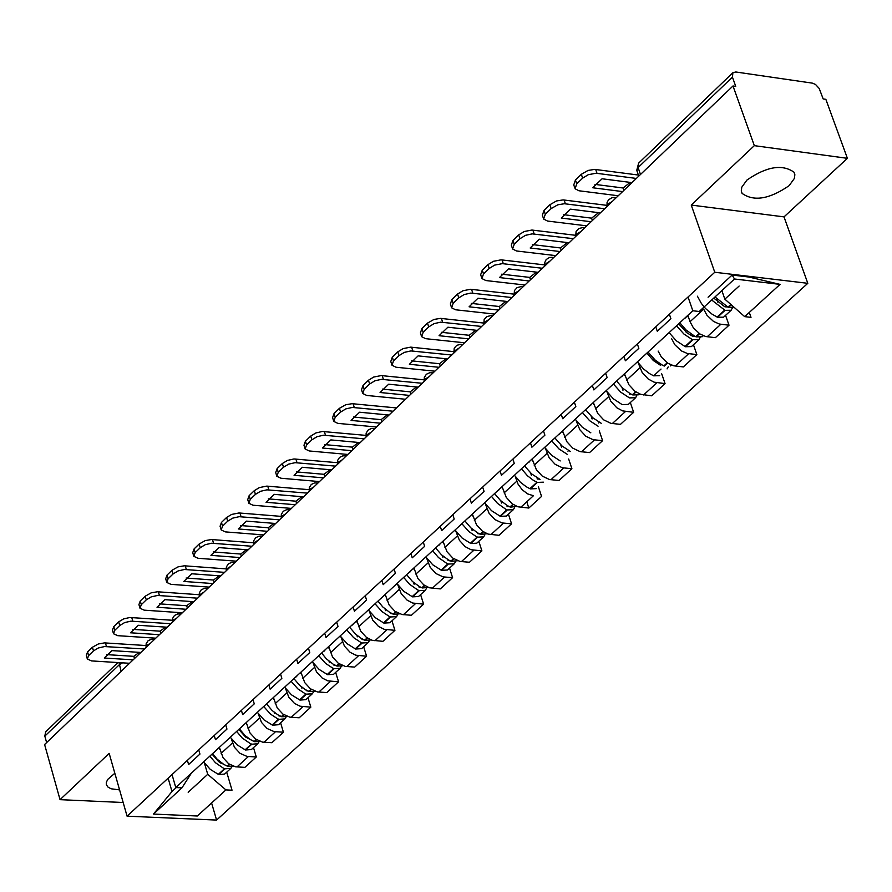 <?xml version="1.0" encoding="UTF-8"?>
<svg xmlns="http://www.w3.org/2000/svg" width="892" height="892" viewBox="0 0 892 892"><rect width="100%" height="100%" fill="white"/><g stroke="black" fill="none" stroke-linecap="round" stroke-linejoin="round"><path stroke-width="1.34" d="M746.894 180.095L741.787 187.197L741.285 190.944L742.099 193.397C753.807 201.759 769.495 199.172 789.152 185.648L794.348 178.478L794.861 174.698L794.025 172.212C782.251 163.883 766.54 166.514 746.894 180.095M114.834 773.252L107.676 779.452L106.293 782.54L106.404 784.782L107.921 787.034L111.054 788.773L119.584 789.911M211.594 802.99L216.589 820.071L807.806 283.31L784.023 216.879L847.4 158.33L825.847 99.324L823.171 98.945L819.213 88.475L815.511 84.45L812.333 83.134L735.777 71.984L732.912 72.698L732.432 77.136L638.092 167.551L636.944 170.874L638.761 176.125M847.4 158.33L754.331 145.652L733.001 85.978L44.6 744.53L60.043 799.656L123.174 802.51M754.331 145.652L691.244 205.071L714.771 272.261L127.077 816.18L109.17 753.383L60.043 799.656M733.001 85.978L735.733 86.368L732.432 77.136M46.629 742.579L44.823 736.123L45.67 731.83L117.9 662.555M219.354 747.351L223.067 757.698L228.642 763.764L235.6 766.819L244.899 767.365L256.283 756.973L246.972 756.405L240.015 753.339L234.429 747.262L231.117 738.342M201.246 764.054L212.586 753.595M187.387 760.363L188.602 764.544L199.942 754.063L198.715 749.871M253.506 747.619L256.283 756.973M215.585 750.83L214.258 752.458M246.237 722.565L249.994 732.945L255.603 739.044L262.571 742.133L271.904 742.713L283.411 732.198L274.078 731.607L267.098 728.496L261.479 722.397L258.134 713.433M228.14 739.245L239.614 728.675M214.247 735.499L215.485 739.691L226.947 729.098L225.698 724.895M280.59 722.821L283.411 732.198M242.613 725.91L241.286 727.538M273.42 697.499L277.211 707.925L282.853 714.046L289.855 717.168L299.199 717.781L310.829 707.155L300.069 706.196L294.472 703.387L288.818 697.254L285.44 688.256M255.346 714.169L266.942 703.476M241.409 710.355L242.657 714.57L254.253 703.855L252.994 699.64M307.974 697.745L310.829 707.155M269.93 700.711L268.603 702.338M300.894 672.167L304.741 682.625L310.405 688.78L317.429 691.936L326.795 692.571L338.559 681.822L327.777 680.841L322.157 678.009L316.47 671.832L313.059 662.801M282.853 688.802L294.572 677.987M268.871 684.944L270.142 689.17L281.861 678.333L280.579 674.107M335.671 672.39L338.559 681.822M297.56 675.244L296.233 676.861M328.68 646.544L332.56 657.036L338.269 663.235L345.304 666.413L354.693 667.093L366.59 656.222L355.785 655.196L350.143 652.331L344.435 646.131L340.978 637.055M310.661 663.169L322.514 652.23M296.635 659.244L297.928 663.481L309.769 652.531L308.487 648.283M363.657 646.756L366.59 656.222M325.491 649.476L324.175 651.104M356.778 620.631L360.702 631.168L366.434 637.401L372.087 640.278L382.902 641.326L394.933 630.332L384.106 629.273L378.453 626.385L372.7 620.141L369.21 611.031M338.782 637.234L350.768 626.173M324.721 633.253L326.026 637.512L338.001 626.429L336.697 622.17M391.967 620.832L394.933 630.332M353.745 623.43L352.429 625.047M385.188 594.44L389.157 605.01L394.922 611.276L402.013 614.521L411.435 615.268L423.6 604.152L412.751 603.048L407.075 600.126L401.288 593.86L397.754 584.706M367.214 611.009L379.345 599.825M353.12 606.973L354.436 611.243L366.556 600.037L365.229 595.767M420.589 594.618L423.6 604.152M382.311 597.082L381.007 598.699M413.91 567.948L417.935 578.562L423.733 584.851L429.42 587.783L440.291 588.91L452.59 577.682L443.146 576.879L436.021 573.589L430.2 567.279L426.621 558.091M395.97 584.494L408.235 573.177M381.843 580.391L383.181 584.673L395.435 573.344L394.086 569.063M449.546 568.104L452.59 577.682M411.201 570.445L409.896 572.062M442.967 541.154L447.037 551.802L452.868 558.136L460.004 561.447L469.46 562.261L481.903 550.899L471.009 549.706L465.29 546.74L459.447 540.396L455.823 531.164M425.06 557.667L437.47 546.227M410.889 553.508L412.238 557.801L424.637 546.35L423.276 542.046M478.814 541.299L481.903 550.899M440.425 543.496L439.12 545.112M472.359 514.048L476.473 524.741L482.338 531.108L488.069 534.096L498.974 535.312L511.562 523.816L502.073 522.946L494.904 519.579L489.028 513.201L485.36 503.935M454.485 530.539L467.029 518.966M440.269 526.313L441.64 530.628L454.184 519.033L452.802 514.717M508.429 514.182L511.562 523.816M469.984 516.245L468.69 517.851M502.084 486.642L506.243 497.368L512.142 503.768L517.895 506.79L528.822 508.05L541.555 496.42L538.378 486.753M484.245 503.099L496.933 491.392M469.984 498.806L471.377 503.133L484.066 491.414L482.661 487.077M526.782 501.817L528.822 508.05M520.727 507.358L533.449 495.718L527.707 493.923L522.221 489.808L518.085 484.211L515.23 476.395M499.888 488.671L498.583 490.277M532.145 458.912L536.36 469.683L542.291 476.127L549.505 479.539L559.016 480.476L571.895 468.713L562.373 467.765L555.159 464.331L549.204 457.875L545.447 448.531M514.35 475.336L527.183 463.494M500.055 470.987L501.46 475.325L514.294 463.461L512.878 459.112M568.672 459.012L571.895 468.713M530.127 460.774L528.845 462.39M562.562 430.869L566.821 441.674L572.798 448.152L580.034 451.608L589.556 452.578L602.591 440.67L593.057 439.689L585.81 436.221L579.822 429.721L576.02 420.344M544.8 447.249L557.79 435.274M530.472 442.833L531.9 447.193L544.889 435.185L543.44 430.825M599.324 430.947L602.591 440.67M560.733 432.564L559.44 434.17M593.336 402.493L597.651 413.342L603.65 419.853L610.909 423.343L620.464 424.358L633.643 412.316L622.638 410.889L616.818 407.778L610.797 401.255L606.95 391.822M575.619 418.839L588.765 406.707M561.246 414.356L562.696 418.727L575.831 406.574L574.37 402.203M630.332 402.548L633.643 412.316M591.686 404.009L590.404 405.615M624.467 373.781L628.827 384.664L634.87 391.22L640.712 394.353L651.729 395.803L665.064 383.616L654.037 382.155L648.194 379L642.14 372.432L638.248 362.977M606.794 390.083L620.096 377.818M592.377 385.534L593.849 389.916L607.151 377.628L605.668 373.235M661.708 373.826L665.064 383.616M623.017 375.131L621.735 376.725M658.151 351.08L661.407 357.135L667.896 363.256L673.772 365.809L683.35 366.913L696.853 354.581L687.264 353.466L681.376 350.902L674.865 344.758L671.598 338.692M623.887 356.376L625.381 360.769L638.839 348.337L637.334 343.933M638.337 360.992L651.796 348.582M693.452 344.758L696.853 354.581M654.717 345.895L653.446 347.501M690.051 321.711L693.34 327.788L699.874 333.954L705.762 336.54L715.362 337.678L729.02 325.201L719.409 324.041L713.511 321.443L706.966 315.266L703.665 309.178L690.051 321.711L687.843 315.344M670.26 331.556L683.885 318.99M655.776 326.862L657.293 331.278L670.907 318.689L669.379 314.274M725.564 315.344L729.02 325.201M686.795 316.314L685.524 317.92M188.179 792.274L207.725 774.312L204.402 762.972M191.401 773.13L181.968 787.837L175.78 787.547L692.816 310.762L699.216 311.486L734.495 278.995L780.054 284.381L744.697 316.638L724.85 299.154L739.133 286.031M176.27 787.569L171.989 791.516L168.131 778.181M731.875 274.29L732.131 275.037L748.923 277.033L780.054 284.381M749.291 312.456L751.008 317.351L744.697 316.638M207.725 774.312L225.921 789.911L197.322 816.002L153.469 814.073L181.968 787.837M225.921 789.911L232.031 790.201L226.713 772.16M807.806 283.31L714.771 272.261M216.589 820.071L127.077 816.18M784.023 216.879L691.244 205.071M721.862 290.636L724.85 299.154M734.495 278.995L732.131 275.037L708.081 297.214M172.022 774.579L175.78 787.547M688.044 297.003L692.816 310.762M153.469 814.073L171.989 791.516M134.48 658.552L133.833 656.334L106.583 654.616M139.23 652.353L133.833 656.334M210.021 756.36L215.485 762.749L223.346 768.135L224.929 768.837L230.861 768.358L231.942 766.752M230.861 768.358L224.617 774.078L218.685 774.557L210.3 769.406L203.8 762.091M233.169 766.183L227.672 766.317L223.747 764.366L217.202 759.259L212.753 753.829M226.457 765.793L218.718 761.657L212.229 754.32M219.978 749.458L218.841 747.831M220.859 763.229L220.558 762.203M144.471 648.986L104.565 646.555L98.343 647.982L93.47 650.904L92.422 647.258L98.31 643.979L104.498 642.887L145.842 645.529M129.53 663.28L91.564 660.916L87.338 659.01L88.62 655.587L93.47 650.904M87.193 658.497L86.301 655.375L87.572 651.952L88.62 655.587M92.422 647.258L87.572 651.952M133.131 659.835L104.275 658.028L111.979 650.614L140.847 652.453M160.761 633.398L160.114 631.179L132.808 629.362M165.589 627.109L160.114 631.179M236.815 731.652L242.301 738.085L250.206 743.504L251.789 744.218L257.732 743.761L258.814 742.133M257.732 743.761L251.41 749.536L245.478 750.005L237.049 744.809L230.515 737.461M260.163 741.497L254.555 741.676L250.619 739.691L245.066 735.543L239.569 729.11M253.406 741.174L245.534 737.004L239.023 729.623M246.872 724.683L245.724 723.033M247.575 738.498L247.24 737.383M170.885 623.72L130.89 621.155L124.635 622.583L119.729 625.526L118.669 621.869L123.575 618.925L129.831 617.498L172.29 620.252M155.777 638.17L117.733 635.673L113.518 633.755L114.823 630.265L119.729 625.526M113.362 633.231L112.47 630.109L113.763 626.608L114.823 630.265M118.669 621.869L113.763 626.608M159.412 634.691L130.5 632.785L138.293 625.281L167.228 627.221M187.342 607.976L186.684 605.746L159.322 603.839M192.248 601.598L186.684 605.746M263.887 706.687L270.466 714.091L277.345 718.606L278.94 719.32L284.882 718.885L285.975 717.235M284.882 718.885L278.505 724.728L272.562 725.174L264.099 719.944L257.532 712.552M287.447 716.521L281.738 716.755L277.78 714.76L272.205 710.578L266.686 704.111M280.645 716.276L278.761 715.797M274.056 699.629L272.907 697.979M274.58 713.5L274.212 712.284M197.589 598.175L157.505 595.466L151.216 596.893L146.266 599.87L145.195 596.202L151.172 592.857L157.416 591.775L199.039 594.708M182.314 612.782L144.192 610.161L139.988 608.232L141.315 604.664L146.266 599.87M139.832 607.686L138.929 604.575L140.245 600.996L141.315 604.664M145.195 596.202L140.245 600.996M185.993 609.258L157.014 607.251L164.886 599.669L193.887 601.71M214.214 582.275L213.545 580.034L186.127 578.027M219.198 575.808L213.545 580.034M291.271 681.443L297.883 688.88L304.796 693.441L306.391 694.166L312.345 693.742L313.449 692.058M312.345 693.742L305.889 699.651L299.935 700.075L291.45 694.801L284.838 687.375M315.021 691.278L309.223 691.568L305.242 689.549L299.645 685.335L294.092 678.834M308.186 691.11L306.19 690.631M301.552 674.307L300.381 672.635M301.875 688.223L301.474 686.907M224.583 572.352L184.41 569.497L178.099 570.936L173.104 573.935L172.022 570.256L178.043 566.877L184.31 565.796L226.077 568.884M209.141 587.114L170.93 584.349L166.759 582.42L168.097 578.774L173.104 573.935M166.592 581.863L165.678 578.752L167.016 575.106L168.097 578.774M172.022 570.256L167.016 575.106M212.865 583.558L183.819 581.439L191.78 573.779L220.848 575.931M241.375 556.285L240.695 554.043L213.221 551.936M246.448 549.728L240.695 554.043M318.946 655.921L325.602 663.403L332.538 667.985L334.143 668.721L340.108 668.32L341.212 666.614M340.108 668.32L333.586 674.296L327.62 674.698L319.091 669.39L312.445 661.92M342.907 665.755L337.009 666.09L333.017 664.061L326.361 658.82L321.811 653.29M336.028 665.655L333.931 665.176M329.338 648.696L328.167 647.012M329.46 662.667L329.025 661.24M251.879 546.238L211.616 543.239L205.272 544.678L200.243 547.71L199.15 544.02L205.216 540.608L211.504 539.526L253.406 542.771M236.269 561.168L197.979 558.269L193.82 556.329L195.181 552.605L200.243 547.71M193.642 555.749L192.717 552.639L194.088 548.914L195.181 552.605M199.15 544.02L194.088 548.914M240.026 557.567L210.925 555.348L218.975 547.599L248.099 549.851M268.838 530.015L268.157 527.763L240.628 525.544M274 523.359L268.157 527.763M346.943 630.109L353.633 637.635L360.591 642.251L362.208 642.998L368.184 642.608L369.288 640.88M368.184 642.608L361.583 648.651L355.607 649.042L347.044 643.678L340.365 636.174M371.094 639.943L365.096 640.333L361.093 638.293L355.451 634.011L349.831 627.444M364.159 639.921L361.985 639.441M357.447 622.806L356.265 621.111M357.358 636.81L356.889 635.271M279.475 519.835L239.134 516.691L232.756 518.129L227.694 521.184L226.579 517.483L231.641 514.428L239 512.967L281.058 516.368M263.697 534.932L225.319 531.888L221.183 529.937L222.565 526.135L227.694 521.184M221.004 529.346L220.068 526.247L221.45 522.444L222.565 526.135M226.579 517.483L221.45 522.444M267.5 531.298L238.331 528.967L246.471 521.129L275.65 523.492M296.612 503.445L295.921 501.181L268.336 498.873M301.853 496.688L295.921 501.181M375.242 604.018L381.977 611.577L388.968 616.238L390.584 616.974L396.561 616.617L397.676 614.856M396.561 616.617L389.893 622.727L383.906 623.095L375.309 617.688L368.586 610.139M399.594 613.841L393.506 614.298L389.492 612.224L382.768 606.917L378.163 601.319M392.614 613.897L390.35 613.417M385.868 596.614L384.675 594.908M385.567 610.663L385.054 609.013M307.383 493.131L266.953 489.842L260.553 491.28L255.435 494.369L254.309 490.656L259.416 487.567L266.82 486.107L309 489.675M291.428 508.407L252.971 505.218L248.846 503.255L250.262 499.375L255.435 494.369M248.667 502.642L247.72 499.553L249.136 495.662L250.262 499.375M254.309 490.656L249.136 495.662M295.274 504.727L266.039 502.285L274.279 494.358L303.525 496.833M324.699 476.573L323.997 474.31L296.356 471.89M330.029 469.727L323.997 474.31M403.864 577.626L409.551 584.26L417.657 589.924L419.273 590.671L425.272 590.337L426.387 588.542M425.272 590.337L418.526 596.514L412.528 596.859L403.886 591.407L397.118 583.792M428.428 587.449L422.239 587.962L419.407 586.568L412.505 581.539L406.819 574.894M421.392 587.572L419.028 587.103M414.602 570.133L413.397 568.416M414.089 584.227L413.531 582.454M335.604 466.137L295.096 462.68L288.651 464.13L283.5 467.241L282.363 463.517L287.514 460.406L293.947 458.956L337.276 462.68M319.47 481.58L280.935 478.235L276.832 476.272L278.259 472.314L283.5 467.241M276.643 475.648L275.695 472.548L277.122 468.59L278.259 472.314M282.363 463.517L277.122 468.59M323.361 477.856L294.07 475.302L302.388 467.285L331.701 469.872M353.098 449.412L352.385 447.137L324.688 444.606M358.517 442.454L352.385 447.137M432.81 550.933L438.529 557.6L446.669 563.309L448.297 564.067L454.296 563.755L455.422 561.938M454.296 563.755L447.483 569.999L441.473 570.322L432.787 564.814L425.963 557.143M457.574 560.745L451.285 561.324L448.453 559.92L441.518 554.846L435.798 548.179M450.482 560.957L448.04 560.488M443.67 543.351L442.454 541.622M442.934 557.478L442.32 555.571M364.148 438.831L323.551 435.218L317.084 436.667L311.888 439.812L310.728 436.077L315.924 432.932L322.38 431.483L365.865 435.385M347.824 454.452L309.212 450.962L305.131 448.988L306.58 444.941L311.888 439.812M304.93 448.341L303.971 445.253L305.432 441.205L306.58 444.941M310.728 436.077L305.432 441.205M351.76 450.683L322.413 448.018L330.832 439.912L360.201 442.61M381.821 421.927L381.096 419.653L353.355 417.01M387.329 414.88L381.096 419.653M462.089 523.938L468.936 531.621L476.016 536.393L477.644 537.162L483.665 536.861L484.78 535.022M483.665 536.861L476.763 543.183L470.753 543.484L462 537.921L455.132 530.183M487.065 533.75L480.677 534.386L477.822 532.97L470.865 527.863L465.111 521.151M479.896 534.029L477.376 533.572M473.072 516.267L471.846 514.528M472.091 530.417L471.433 528.376M393.015 411.212L352.329 407.443L345.828 408.893L340.599 412.071L339.417 408.324L345.728 404.756L352.15 403.686L396.449 407.934M376.513 427.012L337.812 423.365L333.753 421.392L335.236 417.255L340.599 412.071M333.552 420.723L332.582 417.646L334.065 413.509L335.236 417.255M339.417 408.324L334.065 413.509M380.483 423.198L351.08 420.422L359.587 412.215L389.023 415.036M410.866 394.141L410.142 391.844L382.345 389.102M416.475 386.983L410.142 391.844M491.693 496.632L497.491 503.378L505.697 509.176L507.336 509.945L513.357 509.667L514.483 507.793M513.357 509.667L506.377 516.067L500.356 516.345L491.548 510.703L484.635 502.898M516.892 506.433L510.402 507.135L507.537 505.708L500.546 500.557L494.748 493.822M509.655 506.801L507.046 506.344M502.809 488.872L501.56 487.121M501.583 503.043L500.869 500.858M422.217 383.281L381.442 379.345L374.919 380.806L369.634 384.006L368.441 380.248L373.715 377.037L381.252 375.577L424.023 379.847M405.514 399.259L366.746 395.457L362.709 393.472L364.215 389.247L369.634 384.006M362.498 392.792L361.516 389.715L363.022 385.489L364.215 389.247M368.441 380.248L363.022 385.489M409.54 395.412L380.07 392.502L388.678 384.207L418.17 387.15M440.258 366.021L439.511 363.724L411.669 360.859M445.955 358.762L439.511 363.724M521.653 469.014L527.473 475.793L533.282 480.253L537.363 482.416L543.395 482.171M536.337 488.626L530.305 488.883L526.18 486.697L520.315 482.171L514.461 475.28M539.749 479.249L537.062 478.814M540.061 479.394L531.677 473.942L524.741 466.17M532.881 461.153L531.632 459.391M531.409 475.358L530.64 473.016M451.753 355.027L410.9 350.924L404.332 352.385L399.003 355.618L397.799 351.849L403.117 348.605L410.688 347.144L453.604 351.593M434.861 371.183L396.003 367.225L391.989 365.241L393.517 360.925L399.003 355.618M391.766 364.538L390.785 361.472L392.313 357.157L393.517 360.925M397.799 351.849L392.313 357.157M438.931 367.292L409.395 364.27L418.114 355.875L447.661 358.941M469.984 337.589L469.225 335.292L441.328 332.303M475.77 330.218L469.225 335.292M551.947 441.083L558.927 448.899L567.334 454.385M560.198 460.93L551.68 455.344L544.655 447.383M570.467 451.508L562.06 446.011L555.08 438.195M563.309 433.122L562.049 431.349M561.581 447.338L560.756 444.829M481.624 326.45L440.693 322.168L434.092 323.629L428.717 326.907L427.502 323.116L433.958 319.447L440.47 318.377L483.531 323.027M464.542 342.796L425.607 338.67L421.626 336.674L423.176 332.27L428.717 326.907M421.392 335.961L420.4 332.894L421.949 328.479L423.176 332.27M427.502 323.116L421.949 328.479M468.657 338.86L439.065 335.704L447.884 327.219L477.488 330.408M500.055 308.822L499.286 306.513L471.344 303.403M505.942 301.351L499.286 306.513M582.599 412.818L589.623 420.678L598.064 426.209M590.838 432.832L582.286 427.201L575.217 419.195M601.23 423.299L592.79 417.757L585.765 409.896M594.094 404.756L592.823 402.972M592.098 418.984L591.195 416.308M511.852 297.538L470.831 293.078L464.208 294.538L458.789 297.85L457.54 294.048L462.959 290.747L470.597 289.276L513.814 294.115M494.569 314.073L455.556 309.78L451.597 307.785L453.169 303.28L458.789 297.85M451.352 307.038L450.36 303.982L451.932 299.478L453.169 303.28M457.54 294.048L451.932 299.478M498.728 310.093L469.08 306.803L478 298.218L507.66 301.541M530.472 279.72L529.692 277.401L501.705 274.178M536.46 272.138L529.692 277.401M613.618 384.218L620.676 392.123L629.15 397.698M621.847 404.399L613.261 398.735L606.147 390.685M639.687 393.985L638.828 394.777L632.774 394.955L635.985 392.012M635.628 391.766L632.361 394.755L629.875 393.461L622.75 388.165L616.818 381.274M625.247 376.067L623.954 374.261M629.562 397.899L635.617 397.709L636.754 395.702M635.617 397.709L628.303 404.41L622.259 404.589M622.962 390.283L621.992 387.44M542.425 268.28L502.352 263.642L494.67 265.114L489.206 268.459L487.946 264.645L493.41 261.3L501.081 259.84L544.443 264.879M524.942 285.016L485.861 280.545L481.914 278.549L483.52 273.944L489.206 268.459M481.669 277.791L480.665 274.747L482.271 270.131L483.52 273.944M487.946 264.645L482.271 270.131M529.157 280.98L499.453 277.568L508.473 268.882L538.188 272.339M561.246 250.273L560.466 247.954L532.424 244.598M567.345 242.579L560.466 247.954M659.679 375.677L653.624 375.833L649.432 373.547L643.444 368.887L637.434 361.829M660.66 365.419L653.212 360.401L647.146 353.31M667.216 362.799L663.86 365.887L662.6 365.263L655.341 360.257L648.228 352.307M667.082 368.898L668.219 366.857M654.182 361.249L653.145 358.205M573.366 238.688L532.189 233.871L525.488 235.332L519.98 238.71L518.709 234.886L524.217 231.507L531.933 230.047L575.44 235.287M555.671 255.614L516.513 250.975L512.599 248.968L514.238 244.263L519.98 238.71M512.342 248.188L511.328 245.155L512.956 240.439L514.238 244.263M518.709 234.886L512.956 240.439M559.931 251.533L530.171 247.987L539.303 239.201L569.085 242.78M592.388 220.491L591.597 218.15L563.51 214.671M598.588 212.664L591.597 218.15M676.738 326.015L683.885 334.009L692.437 339.685L698.915 339.74L700.053 337.655M698.915 339.74L691.434 346.598L685.368 346.732L676.292 340.766L669.1 332.627M703.286 335.749L702.205 336.741L696.139 336.864L694.467 336.039L686.037 329.962L680.016 322.993M695.526 336.574L692.883 336.418L687.052 332.883L678.89 324.03M688.646 317.652L687.331 315.824M685.77 331.857L684.643 328.602M604.676 208.739L564.435 203.733L557.812 204.792L551.133 208.605L549.829 204.77L556.508 200.956L563.142 199.897L606.805 205.35M586.769 225.866L547.532 221.049L543.652 219.042L545.313 214.236L551.133 208.605M543.384 218.239L542.358 215.206L544.02 210.4L545.313 214.236M549.829 204.77L544.02 210.4M591.084 221.74L561.269 218.061L570.501 209.163L600.338 212.887M623.909 190.342L623.095 188L594.964 184.388M630.198 182.403L623.095 188M711.682 300.013L725.062 310.349L731.139 310.249L732.276 308.119M731.139 310.249L723.557 317.173L717.491 317.284L711.861 314.017L705.427 308.42L701.357 303.414L697.399 296.2M734.216 307.405L727.972 307.104L714.994 296.958M727.794 307.015L724.661 306.692L713.756 298.095M717.726 302.098L716.521 298.63M636.353 178.433L596.046 173.238L588.252 174.709L582.643 178.155L581.328 174.297L588.062 170.439L594.73 169.391L638.382 175.044M618.234 195.761L578.93 190.765L575.072 188.758L576.756 183.841L582.643 178.155M574.794 187.933L573.768 184.912L575.452 179.994L576.756 183.841M581.328 174.297L575.452 179.994M622.594 191.59L592.723 187.766L602.078 178.768L631.96 182.626M612.213 201.525L608.377 203.844L607.039 206.465M580.792 231.585L576.99 233.882L575.686 236.469L576.065 231.53L578.741 228.542L582.955 227.538M549.74 261.289L545.971 263.564L544.689 266.117M519.044 290.647L515.308 292.899L514.06 295.419L514.439 290.558L517.048 287.614L521.207 286.588M488.716 319.671L485.003 321.889L483.787 324.387L484.155 319.559L486.731 316.638L490.868 315.601M458.733 348.348L455.054 350.556L453.861 353.009L454.218 348.226L456.771 345.315L460.874 344.279M429.097 376.703L425.451 378.888L424.28 381.308M370.827 432.453L367.236 434.582L366.121 436.946M342.182 459.848L338.625 461.967L337.533 464.297M313.861 486.943L310.338 489.039L309.256 491.347M285.864 513.725L282.363 515.81L281.303 518.085M258.167 540.217L254.688 542.28L253.662 544.533M230.772 566.42L227.326 568.46L226.323 570.679M203.688 592.333L200.265 594.362L199.284 596.547M176.895 617.966L173.505 619.973L172.535 622.137M150.391 643.322L147.024 645.306L146.087 647.447M128.504 664.261L128.192 663.202M639.91 367.861L626.619 380.103M608.589 396.695L595.455 408.792M577.637 425.194L564.647 437.147M547.041 453.359L534.208 465.178M516.803 481.201L504.114 492.875M486.909 508.719L474.354 520.27M457.351 535.925L444.941 547.342M428.127 562.83L415.862 574.113M399.237 589.422L387.106 600.595M370.659 615.725L358.673 626.764M342.417 641.738L330.553 652.654M314.475 667.461L302.745 678.254M286.845 692.894L275.238 703.576M259.516 718.049L248.043 728.608M232.477 742.936L221.138 753.383M688.68 353.7L675.188 366.043M656.902 382.779L643.567 394.966M625.493 411.502L612.325 423.555M594.462 439.901L581.439 451.82M563.777 467.965L550.91 479.751M503.478 523.147L490.89 534.654M473.83 550.252L461.398 561.637M444.528 577.068L432.23 588.319M415.56 603.572L403.396 614.699M386.905 629.785L374.885 640.779M358.584 655.698L346.687 666.58M330.564 681.332L318.801 692.092M302.856 706.687L291.227 717.324M275.45 731.763L263.943 742.289M248.344 756.561L236.96 766.975M720.825 324.287L707.178 336.775M154.104 639.776L152.521 639.196M180.608 614.421L179.024 613.852M207.401 588.787L205.818 588.218M234.484 562.874L232.901 562.317M261.88 536.672L260.297 536.114M289.577 510.168L287.993 509.622M317.585 483.386L315.991 482.84M345.906 456.291L344.312 455.756M374.551 428.885L372.956 428.361M432.821 373.146L431.237 372.622M462.457 344.791L461.465 344.345L462.781 344.479M492.44 316.103L491.47 315.668L492.752 315.813M522.779 287.079L521.831 286.667L523.069 286.8M553.464 257.721L551.892 257.242M584.516 228.017L583.624 227.627L584.784 227.761M615.937 197.957L614.376 197.489M122.538 662.845L119.238 664.808L44.823 736.123M121.111 671.33L119.026 662.633M640.489 174.475L638.092 167.551L638.627 163.125L636.754 170.327M224.539 768.67L218.295 774.39M224.929 768.837L218.685 774.557M229.69 764.477L227.672 766.317M229.355 764.254L227.282 766.161M105.412 642.909L106.46 646.555M251.399 744.051L245.088 749.837M251.789 744.218L245.478 750.005M256.651 739.758L254.555 741.676M256.316 739.535L254.164 741.508M131.737 617.498L132.796 621.155M278.538 719.153L272.16 725.006M278.94 719.32L272.562 725.174M283.912 714.771L281.738 716.755M283.567 714.548L281.348 716.588M158.341 591.809L159.412 595.466M305.989 693.987L299.545 699.908M306.391 694.166L299.935 700.075M311.464 689.505L309.223 691.568M311.13 689.282L308.822 691.389M185.235 565.829L186.328 569.509M333.742 668.543L327.219 674.519M334.143 668.721L327.62 674.698M339.328 663.96L337.009 666.09M338.993 663.737L336.607 665.923M212.441 539.571L213.545 543.25M361.806 642.82L355.206 648.863M362.208 642.998L355.607 649.042M367.504 638.137L365.096 640.333M367.158 637.903L364.705 640.166M239.937 513.012L241.063 516.702M390.183 616.807L383.515 622.917M390.584 616.974L383.906 623.095M395.992 612.012L393.506 614.298M395.647 611.789L393.104 614.12M267.756 486.151L268.882 489.864M418.872 590.493L412.126 596.681M419.273 590.671L412.528 596.859M424.804 585.598L422.239 587.962M424.458 585.375L421.838 587.783M295.876 458.99L297.025 462.714M447.895 563.889L441.072 570.144M448.297 564.067L441.473 570.322M453.95 558.883L451.285 561.324M453.604 558.66L450.884 561.146M324.331 431.516L325.491 435.251M477.242 536.984L470.352 543.306M477.644 537.162L470.753 543.484M483.419 531.866L480.677 534.386M483.074 531.632L480.275 534.197M353.098 403.73L354.28 407.488M506.924 509.767L499.955 516.156M507.336 509.945L500.356 516.345M513.235 504.538L510.402 507.135M508.15 506.043L507.559 506.578M512.878 504.303L509.99 506.957M382.2 375.632L383.393 379.39M536.962 482.226L529.904 488.704M537.363 482.416L530.305 488.883M538.211 478.469L537.575 479.049M411.636 347.2L412.851 350.98M568.605 450.572L567.936 451.185M441.417 318.444L442.655 322.224M599.368 422.362L598.655 423.009M471.556 289.342L472.805 293.145M630.488 393.807L629.741 394.498M502.04 259.906L503.3 263.72M661.017 369.054L653.624 375.833M667.573 363.044L664.272 366.077M532.881 230.125L534.163 233.938M692.437 339.685L684.956 346.542M692.85 339.874L685.368 346.732M699.551 333.731L696.139 336.864M693.842 335.693L692.995 336.474M699.194 333.485L695.727 336.663M564.101 199.975L565.394 203.811M724.65 310.148L717.079 317.095M725.062 310.349L717.491 317.284M731.184 304.73L728.385 307.294M726.077 306.123L725.196 306.937M730.86 304.451L727.972 307.104M595.689 169.469L597.004 173.327M742.099 193.397L741.319 191.2M106.594 785.306L106.248 784.079M154.561 639.33L151.161 639.296L148.005 640.824L146.121 643.768L146.054 647.28M181.054 613.986L177.664 613.941L174.475 615.469L172.569 618.446L172.513 621.98M207.836 588.374L204.458 588.307L201.235 589.846L199.317 592.846L199.262 596.413M234.908 562.462L231.541 562.395L228.296 563.934L226.356 566.955L226.3 570.557M262.293 536.27L258.936 536.192L255.647 537.742L253.685 540.786L253.64 544.41M289.978 509.789L286.622 509.7L283.31 511.25L281.337 514.327L281.292 517.984M317.965 483.018L314.631 482.906L311.286 484.467L309.279 487.567L309.245 491.258M346.274 455.935L342.952 455.812L339.573 457.373L337.555 460.506L337.51 464.23M374.908 428.539L371.596 428.416L368.184 429.977L366.133 433.133L366.11 436.89M433.155 372.823L429.866 372.678L426.376 374.25L424.291 377.461L424.269 381.285M553.742 257.454L549.55 257.454L546.172 259.539L544.488 263.129L544.689 266.128M616.194 197.723L612.024 197.69L608.567 199.786L607.062 202.439L607.028 206.476M638.627 163.125L732.912 72.698M671.297 365.04L670.327 365.921"/></g></svg>
